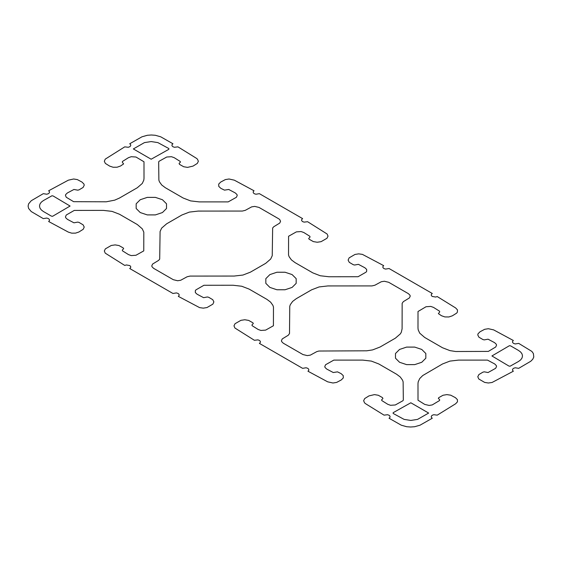 <?xml version="1.0" encoding="UTF-8"?>
<svg xmlns="http://www.w3.org/2000/svg" width="562" height="562" viewBox="0 0 562 562"><rect width="100%" height="100%" fill="white"/><g stroke="black" fill="none" stroke-linecap="round" stroke-linejoin="round"><path stroke-width="0.84" d="M140.233 212.555L147.279 214.902L155.407 214.902L162.446 212.555L166.514 208.488L166.514 203.795L162.446 199.728L155.407 197.381L147.279 197.381L140.233 199.728L136.166 203.795L136.166 208.488L140.233 212.555M296.286 298.668L292.633 301.415L290.336 304.618L289.753 306.318L289.507 333.533L288.292 335.219L282.264 338.914L281.443 340.677L281.653 341.591L283.234 343.171L302.967 354.566L307.288 355.598L310.343 355.128L316.743 351.643L318.879 351.032L366.796 350.8L372.592 349.908L380.053 347.028L395.367 338.183L400.348 333.884L401.317 332.24L402.097 328.805L402.146 303.325L403.361 301.632L409.389 297.944L410.211 296.174L410 295.261L408.419 293.68L388.686 282.293L384.366 281.253L381.31 281.731L374.91 285.208L371.988 285.91L327.857 285.939L319.061 286.95L311.601 289.823L296.286 298.668M166.633 223.809L161.645 228.116L160.093 231.46L159.692 259.124L158.639 260.361L152.604 264.056L151.789 265.819L151.993 266.732L153.574 268.313L173.307 279.707L177.627 280.74L180.683 280.269L187.083 276.785L190.005 276.09L234.143 276.054L242.939 275.05L250.392 272.17L265.707 263.332L270.687 259.026L272.24 255.682L272.647 228.01L273.701 226.781L279.736 223.086L280.55 221.323L279.736 219.552L278.759 218.822L259.033 207.434L254.712 206.402L251.657 206.872L245.257 210.357L242.334 211.052L198.196 211.08L189.401 212.092L181.947 214.972L166.633 223.809M269.893 287.414L276.933 289.76L285.067 289.76L292.107 287.414L296.174 283.346L296.174 278.654L292.107 274.586L285.067 272.24L276.933 272.24L269.893 274.586L265.826 278.654L265.826 283.346L269.893 287.414M399.547 362.272L406.593 364.619L414.721 364.619L421.767 362.272L425.827 358.205L425.827 353.512L421.767 349.445L414.721 347.098L406.593 347.098L399.547 349.445L395.486 353.512L395.486 358.205L399.547 362.272M417.995 383.586L418.191 381.865L419.73 378.542L422.715 375.557L442.526 363.958L449.944 361.099L458.69 360.094L487.486 360.102L494.75 363.979L496.344 365.602L496.534 366.536L495.628 368.328L488.062 372.529L484.282 371.833L482.997 372.121L478.908 374.531L477.784 376.751L478.775 378.992L484.648 382.406L488.343 383.003L492.073 382.476L513.345 371.222L512.523 370.26L512.621 369.185L513.612 368.286L515.249 367.773L518.705 368.335L530.753 361.268L532.755 359.258L533.781 357.018L533.394 353.554L531.87 351.412L518.705 343.382L515.249 343.944L513.612 343.431L512.621 342.525L512.523 341.457L513.345 340.495L493.647 329.887L488.343 328.714L484.648 329.311L480.004 331.791L478.016 333.8L477.784 334.959L478.908 337.186L482.997 339.596L484.282 339.884L488.062 339.188L494.595 342.658L496.288 344.246L496.534 345.173L495.733 346.986L488.364 351.405L455.705 351.51L449.944 350.618L442.526 347.759L424.689 337.46L419.73 333.175L418.191 329.845L417.995 328.124L418.009 311.503L426.031 306.74L430.773 306.416L433.52 307.4L439.533 311.172L439.688 311.959L438.381 313.617L441.437 315.711L444.851 316.926L448.855 316.968L452.34 315.823L456.639 313.139L457.391 312.114L457.461 309.894L455.642 307.948L437.264 296.574L435.599 297.045L432.178 296.42L431.3 295.472L431.328 294.404L432.269 293.476L389.052 268.524L385.588 269.086L383.951 268.573L382.961 267.667L382.863 266.599L383.684 265.636L362.413 254.382L358.682 253.855L354.987 254.453L349.121 257.86L348.124 260.108L349.255 262.328L353.343 264.737L354.622 265.025L358.401 264.33L364.935 267.8L366.635 269.388L366.691 271.256L366.08 272.127L358.064 276.729L329.037 276.764L320.284 275.759L312.872 272.9L295.029 262.602L291.397 259.869L289.114 256.686L288.531 254.993L288.58 236.251L296.371 231.881L301.113 231.558L303.866 232.542L309.873 236.314L310.027 237.101L308.671 238.492L309.163 239.236L313.343 241.597L317.193 242.243L321.078 241.674L326.979 238.281L328.018 236.145L327.105 233.996L307.611 221.716L304.091 222.13L302.518 221.561L301.639 220.613L301.675 219.545L302.609 218.618L259.391 193.665L255.928 194.227L254.298 193.714L253.3 192.815L253.202 191.74L254.031 190.778L234.326 180.17L229.029 178.997L225.334 179.594L220.683 182.074L218.702 184.09L218.773 186.401L220.88 188.368L224.498 190.139L228.741 189.471L235.274 192.942L236.974 194.529L237.22 195.464L236.419 197.269L228.172 201.898L199.377 201.906L190.63 200.901L183.212 198.042L165.369 187.743L161.737 185.01L159.453 181.828L158.87 180.135L158.674 161.926L159.053 161.28L166.71 157.023L171.459 156.707L174.206 157.683L180.219 161.456L180.367 162.242L179.081 163.366L179.51 164.378L183.69 166.738L187.532 167.385L193.026 166.106L197.318 163.423L198.358 161.294L197.452 159.137L196.321 158.231L177.95 146.858L174.431 147.279L172.864 146.703L171.979 145.762L172.014 144.687L172.948 143.76L160.718 136.805L155.33 135.28L151.347 134.992L147.356 135.28L141.968 136.805L129.731 143.76L130.672 144.687L130.7 145.762L129.822 146.703L128.255 147.279L124.736 146.858L105.235 159.137L104.328 161.294L105.361 163.423L109.66 166.106L113.145 167.251L117.149 167.209L120.563 165.994L123.619 163.907L122.312 162.242L122.467 161.456L128.473 157.683L131.227 156.707L135.969 157.023L143.991 161.786L144.005 178.414L143.809 180.135L142.27 183.458L137.311 187.743L119.474 198.042L114.739 200.142L106.295 201.793L73.636 201.688L66.267 197.269L65.466 195.464L65.712 194.529L67.405 192.942L73.938 189.471L77.718 190.167L79.003 189.879L83.092 187.469L84.216 185.249L83.984 184.09L81.996 182.074L77.352 179.594L73.657 178.997L68.353 180.17L48.655 190.778L49.477 191.74L49.379 192.815L48.388 193.714L46.751 194.227L43.295 193.665L31.247 200.732L28.606 203.844L28.1 206.142L28.606 208.446L31.247 211.558L43.295 218.618L46.751 218.056L48.388 218.569L49.379 219.475L49.477 220.543L48.655 221.505L68.353 232.113L71.732 233.167L75.575 233.125L78.884 232.008L83.225 229.282L84.216 227.041L83.092 224.814L79.003 222.404L77.718 222.116L73.938 222.812L67.405 219.342L65.712 217.754L65.466 216.827L66.267 215.014L74.275 210.413L103.31 210.378L112.056 211.382L119.474 214.241L137.311 224.54L142.27 228.825L143.809 232.155L143.76 250.891L135.969 255.26L131.227 255.584L128.48 254.6L122.467 250.828L122.312 250.041L123.668 248.65L123.176 247.905L118.996 245.545L115.147 244.899L111.269 245.468L105.361 248.861L104.328 250.996L105.235 253.146L124.736 265.426L126.401 264.955L129.822 265.58L130.7 266.529L130.672 267.596L129.731 268.524L172.948 293.476L176.412 292.914L178.049 293.427L179.039 294.333L179.138 295.401L178.316 296.364L199.587 307.618L203.318 308.145L207.013 307.547L212.879 304.14L213.876 301.892L212.745 299.672L208.657 297.263L207.378 296.975L203.599 297.67L197.065 294.2L195.365 292.612L195.309 290.744L195.92 289.873L203.936 285.271L232.963 285.236L241.716 286.241L249.128 289.1L266.971 299.398L270.603 302.131L272.886 305.314L273.469 307.007L273.42 325.749L265.629 330.119L260.887 330.442L258.134 329.458L252.127 325.686L251.973 324.899L253.329 323.508L252.837 322.764L248.657 320.403L244.807 319.757L240.922 320.326L235.021 323.719L233.982 325.855L234.895 328.004L254.389 340.284L257.909 339.87L259.482 340.439L260.361 341.387L260.325 342.455L259.391 343.382L302.609 368.335L306.072 367.773L307.702 368.286L308.7 369.185L308.798 370.26L307.969 371.222L327.674 381.83L332.971 383.003L336.666 382.406L341.317 379.926L343.298 377.91L343.227 375.599L341.12 373.632L337.502 371.861L333.259 372.529L326.726 369.058L325.026 367.471L324.78 366.536L325.581 364.731L333.828 360.102L362.623 360.094L371.37 361.099L378.788 363.958L396.632 374.257L400.263 376.99L402.547 380.172L403.13 381.865L403.326 400.074L402.947 400.72L395.29 404.977L390.541 405.293L387.794 404.317L381.781 400.544L381.633 399.758L382.919 398.634L382.49 397.622L378.31 395.262L374.468 394.615L368.974 395.894L364.682 398.577L363.642 400.706L364.548 402.863L365.679 403.769L384.05 415.142L387.569 414.721L389.136 415.297L390.021 416.238L389.986 417.313L389.052 418.24L401.282 425.195L406.67 426.72L410.653 427.008L414.644 426.72L420.032 425.195L432.269 418.24L431.328 417.313L431.3 416.238L432.178 415.297L433.745 414.721L437.264 415.142L455.642 403.769L457.461 401.816L457.391 399.603L455.452 397.692L450.731 395.184L446.853 394.615L443.004 395.262L438.824 397.622L438.332 398.36L439.688 399.758L439.533 400.544L432.262 404.914L429.157 405.441L424.732 404.408L418.009 400.214L417.995 383.586M43.436 211.53L51.388 216.124L52.568 216.307L70.074 206.043L53.116 195.962L51.936 195.78L43.436 200.55L41.3 202.158L39.958 204.034L39.502 206.043L39.958 208.052L41.3 209.921L43.436 211.53M393.372 413.562L404.113 419.392L410.836 420.432L417.559 419.392L428.651 413.063L410.836 402.778L393.372 412.564L393.014 413.063L393.372 413.562M168.628 148.438L157.887 142.608L151.164 141.568L144.441 142.608L133.349 148.937L151.164 159.222L168.628 149.436L168.986 148.937L168.628 148.438M518.564 350.47L510.612 345.876L509.432 345.693L491.926 355.957L508.884 366.038L510.064 366.22L518.564 361.45L520.7 359.842L522.042 357.966L522.498 355.957L522.042 353.948L520.7 352.079L518.564 350.47"/></g></svg>
